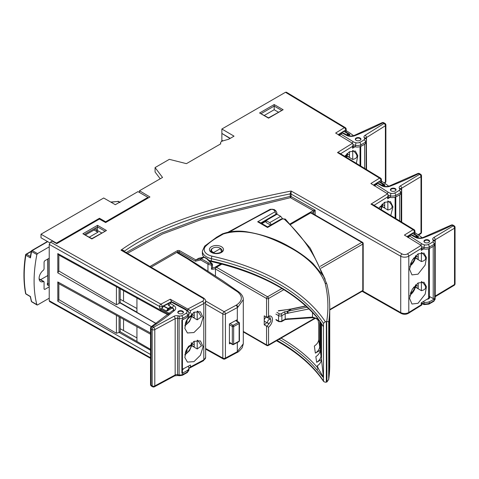 <?xml version="1.0" encoding="UTF-8"?>
<svg xmlns="http://www.w3.org/2000/svg" width="479" height="479" viewBox="0 0 479 479"><rect width="100%" height="100%" fill="white"/><g stroke="black" fill="none" stroke-linecap="round" stroke-linejoin="round"><path stroke-width="0.72" d="M207.952 271.066L207.952 264.097L200.671 259.971A0.94 0.539 119.6 0 1 201.33 258.816L208.61 262.947A4.694 2.706 0 0 0 211.562 263.713L206.832 258.852L204.048 257.247L201.33 258.816A0.94 0.539 -120 0 0 200.952 258.732A0.94 0.748 76.8 0 0 200.671 259.971L195.414 261.199L179.128 251.96L179.128 253.259M360.639 139.94A2.581 1.491 0 0 0 360.717 139.581A2.581 1.491 0 0 0 359.957 138.527A2.581 1.491 0 0 0 357.148 138.203A2.581 1.491 0 0 0 355.55 139.581A2.581 1.491 0 0 0 355.628 139.94M395.726 190.492A2.581 1.491 0 0 0 395.804 190.133A2.581 1.491 0 0 0 395.049 189.079A2.581 1.491 0 0 0 392.235 188.756A2.581 1.491 0 0 0 390.642 190.133A2.581 1.491 0 0 0 390.72 190.492M429.28 242.039A2.581 1.491 0 0 0 429.352 241.679A2.581 1.491 0 0 0 428.597 240.626A2.581 1.491 0 0 0 425.783 240.302A2.581 1.491 0 0 0 424.19 241.679A2.581 1.491 0 0 0 424.268 242.039M183.128 313.026A2.581 1.491 0 0 0 183.2 312.667A2.581 1.491 0 0 0 182.445 311.613A2.581 1.491 0 0 0 179.631 311.29A2.581 1.491 0 0 0 178.038 312.667A2.581 1.491 0 0 0 178.116 313.026M197.743 340.264L201.443 345.88L197.204 348.975L191.863 345.772M193.941 361.663L200.426 355.256L203.114 346.658L200.384 340.88L193.941 341.365L186.235 350.089L184.834 357.502L187.415 362.094L193.941 361.663M421.4 281.508C427.017 286.316 427.017 289.37 421.4 290.681L415.832 287.34M418.023 303.297L425.178 294.166L426.436 286.664L423.981 282.239L418.023 282.999L412.024 289.687L409.539 298.405L411.988 304.021L418.023 303.297M347.149 156.118L352.742 159.471C358.364 158.16 358.364 155.106 352.742 150.304M356.376 163.315L357.795 155.615L355.328 151.035L349.365 151.795L344.754 156.28M382.32 206.689L387.858 210.012C393.475 208.7 393.475 205.647 387.858 200.845M390.828 215.287L392.954 206.85L390.439 201.575L384.481 202.336L378.991 208.143M415.832 258.223L421.4 261.558C427.017 260.253 427.017 257.193 421.4 252.391M418.023 274.18L425.178 265.049L426.436 257.54L423.981 253.122L418.023 253.882L412.024 260.57L409.539 269.282L411.988 274.898L418.023 274.18M191.863 316.649L197.204 319.852L201.443 316.763L197.743 311.146M193.941 332.54L200.426 326.139L203.114 317.541L200.384 311.763L193.941 312.248L186.235 320.966L184.834 328.384L187.415 332.977L193.941 332.54M221.442 251.864L220.562 248.541A4.958 2.862 0 0 0 219.957 248.122A4.958 2.862 0 0 0 214.616 247.487A4.958 2.862 0 0 0 211.496 250.074A4.958 2.862 0 0 0 212.951 252.17A4.958 2.862 0 0 0 213.676 252.517L214.454 253.187M160.214 178.787L155.07 171.985L155.07 167.578L169.338 159.339L186.427 163.65L220.777 143.82A4.179 2.413 0 0 1 220.562 143.053A4.179 2.413 0 0 1 222.891 140.892L228.728 139.227L234.039 136.162L221.873 129.013L221.873 133.419L230.255 138.347M139.497 192.492L139.497 190.75L162.537 177.446L155.07 167.578M40.996 234.207L56.426 243.11L99.494 218.25L105.631 221.795L147.933 197.366L137.982 191.618L115.325 204.701L103.709 198.001L40.996 234.207L40.996 237.77L49.774 242.835M222.136 133.575L229.992 138.497M56.426 243.11L56.426 243.482M105.631 221.795L105.631 222.561L149.927 196.983L139.497 190.75M147.933 197.366L147.933 198.132M222.909 140.886L221.873 140.275L221.873 133.725M187.858 310.829L187.78 309.051L202.533 301.243A3.754 2.167 0 0 0 202.671 298.13A1.874 1.096 -59.6 0 1 203.623 298.04L123.277 250.834L120.983 250.134C164.273 219.334 228.513 203.713 291.112 191.007L402.043 253.942A3.754 2.167 0 0 0 407.419 253.876L421.131 245.386L404.414 235.075L413.072 229.716L370.986 204.114L387.589 193.833L370.896 183.511L379.56 178.152L337.503 152.561L352.484 143.287L335.653 133.054L344.311 127.689L285.472 92.291L221.873 129.013M285.472 92.291L286.418 92.202L345.287 127.624A1.874 1.114 121.3 0 0 344.311 127.689A1.874 1.12 58.2 0 1 345.682 129.965L338.198 134.599M418.197 253.78L418.197 259.343L415.892 258.031M416.023 256.02L418.197 257.253M418.197 286.37L416.023 285.137M418.197 282.897L418.197 288.46L415.892 287.155M171.536 307.284L168.536 309.021L167.291 310.889L166.435 311.009L161.86 308.542A1.874 1.084 180 0 1 159.585 308.392L159.585 306.476L49.223 244.398L50.552 242.099L52.253 241.117L56.773 243.679L99.387 219.077L105.631 222.561M120.199 288.873L120.199 302.65L136.934 312.164L136.934 298.07M120.199 317.547L120.199 331.773L136.934 341.467L136.934 326.744M382.511 204.485L384.685 205.719M347.335 153.915L349.508 155.148M194.223 344.802L192.049 343.569M192.049 314.446L194.223 315.679M194.223 312.104L194.223 317.769L191.917 316.463M194.223 341.222L194.223 346.886L191.917 345.581M349.508 151.705L349.508 157.232L347.203 155.926M384.685 202.21L384.685 207.808L382.38 206.503M136.934 308.5L120.199 299.273M136.934 337.905L120.199 328.714M414.952 231.249A1.874 1.874 0 0 0 414.06 229.651A1.874 1.12 -58.3 0 0 413.072 229.716A1.874 1.12 58.2 0 1 414.443 231.986A1.874 1.084 0 0 0 414.952 231.249L414.952 233.165A1.874 1.084 180 0 1 414.443 233.902L418.526 236.518L418.317 237.015L417.071 236.584L416.125 237.129M417.239 237.638L418.317 237.015M421.221 250.367L421.724 246.667L421.724 249.625A1.874 1.084 180 0 1 421.221 250.367L423.616 248.882M414.443 232.423L415.64 233.165A86.867 50.151 180 0 1 422.244 237.758M410.539 234.788L412.659 233.477L414.371 233.95M346.616 134.767L348.107 133.91L344.018 131.378L345.682 131.833L345.682 129.965A1.874 1.084 180 0 0 346.185 129.222L346.185 131.138A1.874 1.084 180 0 1 345.73 131.845L349.892 134.419L349.682 134.916L348.437 134.485L347.305 135.138M348.437 135.635L349.682 134.916M352.484 143.287L353.077 144.568L353.077 147.532A1.874 1.084 180 0 1 352.574 148.268L354.975 146.784M353.538 135.695A86.202 49.768 0 0 0 346.886 131.132L346.185 130.707M344.018 131.378L341.557 132.899M381.434 179.685A1.874 1.874 0 0 0 380.542 178.086A1.874 1.12 -58.3 0 0 379.56 178.152A1.874 1.12 58.2 0 1 380.931 180.421A1.874 1.084 0 0 0 381.434 179.685L381.434 181.601A1.874 1.084 180 0 1 380.931 182.337L384.948 184.96L384.745 185.451L383.499 185.02L382.553 185.571M383.661 186.08L384.745 185.451M387.589 193.833L388.182 195.121L388.182 198.078A1.874 1.084 180 0 1 387.673 198.821L390.068 197.336M388.732 186.205A85.394 49.301 0 0 0 382.128 181.595L380.925 180.858M377.003 183.235L379.105 181.936L380.823 182.403M167.291 310.889L172.242 308.027M169.722 313.452A87.292 50.397 180 0 1 160.854 309.105L159.585 308.392M188.93 313.362L190.438 312.559A1.874 1.084 180 0 1 188.888 312.835M161.86 308.542L163.746 306.045L167.788 303.902L168.273 304.165M171.596 301.968L171.596 301.507L162.159 306.5A1.874 1.036 -117.9 0 0 160.89 304.165L170.249 299.219L187.78 309.051M271.371 224.681L269.713 222.657L280.658 216.334L277.012 214.227L266.061 220.55L266.061 222.466L270.635 225.106M204.288 257.163A0.94 0.754 77 0 0 203.665 257.163L198.623 258.331L195.863 259.923L195.414 261.199M198.623 258.331L199.066 258.229M290.208 223.849L313.17 210.592L290.412 197.677L202.677 219.065L162.435 234.039L127.468 253.301M213.676 252.517L220.562 248.541M421.221 248.451L408.791 256.145L408.791 312.47L421.221 304.818L421.221 302.854L428.657 298.249L428.657 248.715M182.433 369.285L190.438 365.052L190.438 366.968L188.93 368.417M150.532 354.478L57.791 301.201L57.791 281.933L150.532 333.001M49.223 244.398L49.223 300.722L150.532 357.723M151.376 326.612L57.791 272.844L57.791 253.583L160.854 310.314L168.806 314.176M150.532 349.341L136.934 341.467M119.067 288.25L119.067 303.47L120.199 302.65M119.9 302.83L156.022 323.535M156.124 323.463L128.719 307.59M119.067 316.924L119.067 332.432L150.532 350.269M119.235 332.33L120.199 331.773M264.342 115.409L274.192 109.727L274.192 106.087L261.193 113.589M274.192 109.727L278.395 112.152M85.502 234.95L96.411 228.651L96.411 231.141L97.5 230.507L97.5 225.34L106.458 230.507L91.86 238.937L82.903 233.764L91.86 238.62L106.458 230.507M97.5 230.507L101.704 232.938M150.532 358.364L49.618 301.584L49.223 300.722M58.845 270.994L116.427 304.698L116.427 286.753L58.845 255.05L58.845 270.994L57.791 272.844M57.791 253.583L58.845 255.05L58.779 271.132M58.845 299.644L116.427 333.282L116.427 315.332L58.845 283.7L58.845 299.644L57.791 301.201M58.845 283.7L58.779 299.764M170.249 299.219L171.596 301.507M421.131 245.386L421.724 246.667M352.742 150.544L352.742 159.471M387.858 201.084L387.858 210.012M421.4 252.631L421.4 261.558M197.204 311.182L197.204 319.852M421.4 290.681L421.4 281.754M197.204 348.975L197.204 340.3M57.791 281.933L58.779 283.64M116.427 315.332L150.532 334.21M119.067 303.47L116.427 304.698M119.067 332.432L116.427 333.282M116.427 286.753L161.411 311.506A2.581 1.485 118.8 0 1 160.854 310.314L160.854 309.105M187.858 309.093L190.438 310.643L190.438 312.559M202.671 298.13L120.983 250.134C122.558 249.852 123.63 250.23 124.199 251.271L124.199 251.379M126.175 252.541L161.154 233.165L201.33 218.101L290.088 196.402A0.94 0.539 -0 0 1 291.07 196.522A0.94 0.539 119.6 0 1 290.412 197.677L290.088 193.911L291.112 191.007L291.07 196.522L315.17 210.197L313.835 211.742L311.691 212.975M337.503 152.561L339.348 153.017L380.542 178.086M353.077 144.568L352.574 146.352L340.593 153.771M370.986 204.114L372.83 204.545L414.06 229.651M388.182 195.121L387.673 196.905L374.123 205.293M313.847 214.221L313.847 211.73A0.94 0.539 -120.4 0 0 313.176 210.586L315.17 210.197L315.17 214.981M280.658 216.334L282.49 218.568M266.061 220.55L269.713 222.657M207.383 258.876A0.94 0.539 120 0 0 207.299 258.804A0.94 0.539 120 0 0 206.832 258.852A0.94 0.671 135.8 0 1 207.503 258.965L212.239 263.827A0.94 0.94 0 0 1 212.502 264.48L212.502 267.929L211.496 269.234L211.496 265.025A0.94 0.539 180 0 0 212.227 264.863A0.94 0.539 180 0 0 212.502 264.48A0.94 0.539 180 0 0 212.383 264.216A0.94 0.671 135.8 0 0 211.562 263.713L211.496 265.025A5.628 3.251 180 0 1 207.952 264.097A0.94 0.539 119.6 0 1 208.61 262.947M274.192 104.554L283.149 109.727L268.551 117.834L259.588 112.984L274.192 104.554L274.192 106.087L281.544 110.332M283.149 109.727L268.551 118.151L259.588 112.984M123.546 300.908L123.546 290.711M123.546 330.336L123.546 319.385M96.411 231.141L98.069 232.099L89.316 237.153M221.873 140.275L221.579 141.479M99.494 218.25L99.494 219.137M97.902 232.195L94.088 229.992M49.223 298.195L37.518 304.949L36.877 304.752A122.007 70.443 -60 0 1 36.877 254.553L31.596 251.517A0.94 0.551 -60.1 0 1 32.237 250.577L37.518 253.613L49.223 246.853M37.518 253.613L36.877 254.553M37.045 304.997L31.764 301.854A0.94 0.539 -59.2 0 1 31.596 301.608L37.518 304.949M49.223 286.855L44.739 289.448L44.074 289.065L44.074 281.933L43.487 281.514A6.999 4.042 -60 0 1 40.571 281.586A6.999 4.042 -60 0 1 39.368 276.341A6.999 4.042 -60 0 1 43.487 270.156L44.074 269.054L44.074 261.929L44.739 260.78L49.223 258.187M44.074 281.933L39.14 279.077M44.739 289.448L44.074 289.065L44.739 289.448M118.529 202.851L119.409 202.234L118.008 201.455L110.99 202.198M47.75 275.557L40.607 279.676M120.001 202.581L119.409 202.234M30.291 256.912L31.327 251.164A0.94 0.389 11.3 0 0 31.596 251.517A121.941 70.401 120 0 0 30.464 257.906L30.47 256.54L26.501 254.259A0.94 0.551 -60.1 0 0 25.848 255.253A0.94 0.425 -171.2 0 1 25.579 254.882C23.405 268.964 23.405 281.82 25.585 293.435A0.94 0.94 0 0 0 26.028 294.07A0.94 0.539 -59.2 0 1 25.848 293.783A0.94 0.635 169.3 0 1 25.585 293.435M30.464 257.906L25.848 255.253A121.882 70.371 120 0 0 25.848 293.783L30.464 296.531A121.941 70.401 120 0 0 31.596 301.608A0.94 0.659 165.5 0 1 31.339 301.279L30.273 296.597L26.028 294.07M119.774 202.132L118.475 201.408A0.94 0.539 119.1 0 0 118.008 201.455L110.733 202.054M184.846 325.93L189.492 321.535L192.181 315.392L191.462 316.236L191.187 315.703C192.061 315.044 191.989 314.35 190.983 313.613M187.061 319.325L187.061 321.876L186.427 321.888L186.097 322.463L185.72 322.247M187.061 321.876L186.403 323.02L186.097 322.463L185.535 322.786M184.846 355.047L189.492 350.652L192.181 344.515L191.462 345.353L191.187 344.82L191.48 343.132M187.061 348.443L187.061 350.993L186.427 351.011L186.097 351.58L185.72 351.364M187.061 350.993L186.403 352.137L186.097 351.58L185.535 351.909M409.749 266.917L416.155 256.966L415.437 257.81L415.161 257.271L415.61 255.792M411.036 262.606L411.036 263.444L410.671 263.528M411.036 263.444L410.353 264.444M409.749 296.034L416.155 286.083L415.437 286.927L415.161 286.388L415.61 284.915M411.036 291.723L411.036 292.567L410.671 292.645M411.036 292.567L410.353 293.561M381.206 209.461L382.643 205.431L381.925 206.275L381.649 205.742L382.08 204.234M347.107 153.561L347.467 154.855L346.748 155.699L346.479 155.166L346.94 153.717M182.613 311.134A2.814 1.623 0 0 0 179.541 310.781A2.814 1.623 0 0 0 177.805 312.284A2.814 1.623 0 0 0 178.631 313.434A2.814 1.623 0 0 0 181.697 313.787A2.814 1.623 0 0 0 183.433 312.284A2.814 1.623 0 0 0 182.613 311.134M187.69 316.876A5.628 3.251 0 0 0 188.93 314.847L188.93 313.314A5.628 3.251 180 0 1 187.69 315.344L187.69 316.876A28.153 16.256 0 0 1 182.792 319.637A4.694 2.706 0 0 1 181.882 319.954L181.882 373.207A0.94 0.539 180 0 0 182.433 372.716L182.433 319.78M179.445 316.014L179.11 318.619A8.448 4.874 180 0 1 177.601 318.373A2.347 1.353 0 0 0 175.164 318.649L154.795 329.612A1.874 1.048 -118.3 0 0 153.519 327.289L173.883 316.32A4.221 2.437 180 0 1 178.272 315.829A6.568 3.79 0 0 0 179.445 316.014A2.814 1.623 0 0 0 181.655 315.709A26.279 15.172 0 0 0 186.223 313.134A1.874 1.198 54.2 0 1 187.69 315.344A28.153 16.256 180 0 1 182.792 318.104A4.694 2.706 180 0 1 179.11 318.619L179.11 374.937A4.694 2.706 0 0 0 182.792 374.428A28.153 16.256 0 0 0 187.69 371.668L187.69 370.135A28.153 16.256 0 0 1 182.792 372.896A4.694 2.706 180 0 1 181.882 373.207M187.69 370.135A5.628 3.251 0 0 0 188.93 368.1A5.628 3.251 0 0 0 188.648 367.088A8.448 4.874 0 0 0 188.067 366.303M182.433 369.854A2.814 1.623 0 0 0 183.421 368.764M177.871 375.518L174.775 375.829L154.406 386.798A1.874 1.048 -118.3 0 0 154.795 385.936L175.164 374.967A2.347 1.353 180 0 1 177.601 374.698A8.448 4.874 0 0 0 179.11 374.937L179.248 375.74L177.871 375.518A1.874 0.545 -77.5 0 1 177.601 374.698L177.601 318.373A1.874 0.545 -77.5 0 1 178.272 315.829M169.608 306.063L168.949 305.68L170.261 303.375L173.943 305.656A6.568 3.79 180 0 1 174.548 310.392A283.424 163.632 180 0 1 152.406 326.648A1.874 1.084 -60 0 0 151.083 328.947A1.874 1.084 0 0 1 150.532 328.181A1.874 1.874 0 0 1 151.388 326.606A1.874 1.144 57.2 0 1 152.406 326.648L153.519 327.289A1.874 1.084 -60 0 0 152.19 329.588L151.083 328.947L151.083 385.272L152.19 385.906L152.19 329.588A1.874 1.084 0 0 0 154.795 329.612L154.795 385.936A1.874 1.084 0 0 1 152.19 385.906A1.874 1.084 -60 0 0 152.579 386.769A1.874 1.874 0 0 0 154.406 386.798M409.784 235.71A1.874 1.066 60.8 0 0 408.868 235.608L409.874 235.039L412.497 235.117L410.796 235.147L409.761 236.087L421.897 243.841A6.568 3.79 0 0 0 422.059 243.937A6.568 3.79 0 0 0 424.634 244.883A3.754 2.167 0 0 0 428.154 244.541A26.279 15.172 0 0 0 432.687 241.943A2.814 1.623 0 0 0 433.256 240.674A6.568 3.79 0 0 0 432.944 239.997A4.221 2.437 180 0 1 433.866 237.47L453.176 225.878A1.874 1.102 59 0 1 454.523 228.166L435.219 239.751A2.347 1.353 0 0 0 434.573 240.59M424.753 242.428A2.814 1.623 180 0 1 423.957 241.296A2.814 1.623 180 0 1 425.717 239.787A2.814 1.623 180 0 1 428.795 240.165A2.814 1.623 180 0 1 429.585 241.296A2.814 1.623 180 0 1 427.831 242.799A2.814 1.623 180 0 1 424.753 242.428M429.352 296.968A2.814 1.623 180 0 1 429.585 297.615A2.814 1.623 180 0 1 427.07 299.231M435.106 242.027A4.694 2.706 180 0 1 435.166 242.47A4.694 2.706 180 0 1 434.16 244.146A28.153 16.256 180 0 1 429.31 246.93L429.31 248.463A28.153 16.256 180 0 0 434.16 245.679A4.694 2.706 0 0 0 434.722 245.158L434.722 298.417A4.694 2.706 180 0 1 434.16 298.938A28.153 16.256 180 0 1 429.31 301.722A5.628 3.251 180 0 1 424.017 302.225A8.448 4.874 180 0 1 422.753 301.908M434.722 298.417A0.94 0.539 180 0 1 433.22 298.573L433.22 246.338M429.352 296.429L433.22 298.573M429.31 248.463A5.628 3.251 180 0 1 424.017 248.972A8.448 4.874 180 0 1 421.724 248.272M435.166 296.106A2.347 1.353 180 0 1 435.219 296.076L454.523 284.484A1.874 1.102 59 0 1 454.14 285.346A1.874 1.874 0 0 0 455.05 283.736A1.874 1.084 180 0 1 454.523 284.484L454.523 228.166A1.874 1.084 180 0 0 455.05 227.411A1.874 1.874 0 0 0 454.134 225.801L453.044 225.148A1.874 1.874 0 0 0 451.242 225.082A1.874 1.006 63.4 0 1 452.08 225.232A283.424 163.632 180 0 1 423.586 237.764A6.568 3.79 180 0 1 415.389 237.339L411.497 235.177M376.243 184.158A1.874 1.066 60.8 0 0 375.326 184.056L376.338 183.487L378.955 183.571L377.254 183.595L376.219 184.535L388.349 192.295A6.568 3.79 0 0 0 388.505 192.39A6.568 3.79 0 0 0 391.08 193.336A3.754 2.167 0 0 0 394.606 193.001A26.279 15.172 0 0 0 399.139 190.403A2.814 1.623 0 0 0 399.708 189.133A6.568 3.79 0 0 0 399.396 188.451A4.221 2.437 180 0 1 400.324 185.93L419.64 174.344A1.874 1.102 59.1 0 1 420.993 176.631L401.677 188.211A2.347 1.353 0 0 0 401.025 189.049M391.199 190.882A2.814 1.623 180 0 1 390.409 189.75A2.814 1.623 180 0 1 392.169 188.241A2.814 1.623 180 0 1 395.247 188.618A2.814 1.623 180 0 1 396.037 189.75A2.814 1.623 180 0 1 394.277 191.259A2.814 1.623 180 0 1 391.199 190.882M401.558 190.486A4.694 2.706 180 0 1 401.618 190.929A4.694 2.706 180 0 1 400.612 192.606A28.153 16.256 180 0 1 395.756 195.39L395.756 196.923A28.153 16.256 180 0 0 400.612 194.139A4.694 2.706 0 0 0 401.168 193.618L401.168 221.669M395.756 196.923A5.628 3.251 180 0 1 390.463 197.426A8.448 4.874 180 0 1 388.182 196.725M418.053 234.716L420.993 232.95A1.874 1.102 59.1 0 1 420.61 233.812A1.874 1.874 0 0 0 421.52 232.201A1.874 1.084 180 0 1 420.993 232.95L420.993 176.631A1.874 1.084 180 0 0 421.52 175.877A1.874 1.874 0 0 0 420.604 174.266L419.514 173.614A1.874 1.874 0 0 0 417.712 173.548A1.874 1.006 63.4 0 1 418.55 173.697A283.424 163.632 180 0 1 390.044 186.217A6.568 3.79 180 0 1 381.847 185.792L377.955 183.625M340.958 133.803A1.874 1.09 59.8 0 0 340.018 133.713L341.006 133.132L343.551 133.126L341.952 133.222L340.952 134.18L353.346 141.79A6.568 3.79 0 0 0 353.508 141.886A6.568 3.79 0 0 0 356.113 142.802A3.754 2.167 0 0 0 359.627 142.425A26.279 15.172 0 0 0 364.07 139.778A2.814 1.623 0 0 0 364.591 138.503A6.568 3.79 0 0 0 364.262 137.826A4.221 2.437 180 0 1 365.1 135.288L384.014 123.486A1.874 1.126 58 0 1 385.391 125.755L366.477 137.557A2.347 1.353 0 0 0 365.86 138.377M356.148 140.347A2.814 1.623 180 0 1 355.316 139.197A2.814 1.623 180 0 1 357.053 137.695A2.814 1.623 180 0 1 360.118 138.042A2.814 1.623 180 0 1 360.95 139.197A2.814 1.623 180 0 1 359.214 140.694A2.814 1.623 180 0 1 356.148 140.347M366.435 139.838A4.694 2.706 180 0 1 366.519 140.329A4.694 2.706 180 0 1 365.567 141.964A28.153 16.256 180 0 1 360.807 144.802L360.807 146.334A28.153 16.256 180 0 0 365.567 143.496A4.694 2.706 0 0 0 366.106 142.97L366.106 169.231M360.807 146.334A5.628 3.251 180 0 1 355.538 146.897A8.448 4.874 180 0 1 353.077 146.167M384.122 182.87L385.391 182.08A1.874 1.126 58 0 1 385.008 182.936A1.874 1.874 0 0 0 385.888 181.343A1.874 1.084 180 0 1 385.391 182.08L385.391 125.755A1.874 1.084 180 0 0 385.888 125.019A1.874 1.874 0 0 0 384.948 123.39L383.835 122.756A1.874 1.874 0 0 0 382.032 122.72A1.874 1.024 62.5 0 1 382.901 122.852A283.424 163.632 180 0 1 354.831 135.695A6.568 3.79 180 0 1 346.622 135.365L342.653 133.246M266.707 317.248A2.347 1.353 120 0 0 264.234 320.343L264.234 324.846L268.551 327.217L268.551 344.868L314.99 318.05M270.384 319.271A2.347 1.353 120 0 0 268.575 319.9A2.347 1.353 120 0 0 267.551 322.259A2.347 1.353 120 0 0 268.036 323.337A2.347 1.353 120 0 0 269.845 322.708A2.347 1.353 120 0 0 270.869 320.343A2.347 1.353 120 0 0 270.384 319.271L267.066 317.355A2.347 1.353 120 0 0 266.875 317.278M268.036 323.337L264.719 321.421A2.347 1.353 120 0 1 264.234 320.343L264.234 315.841L266.558 317.182L267.504 317.122L268.551 316.152A6.922 3.994 -60 0 1 272.449 319.433A6.922 3.994 -60 0 1 268.551 327.217M268.132 317.972A5.514 3.185 120 0 0 267.977 316.918M266.558 317.182L266.558 298.507L215.46 269.006L215.46 275.928M215.46 269.006A1.407 0.814 -60 0 1 216.454 267.282L267.551 296.782L281.886 288.508M320.283 266.336L361.789 242.374L310.691 212.874L290.747 224.388M221.945 264.109L216.454 267.282M310.691 212.874A1.407 0.814 -60 0 1 311.392 212.802L362.489 242.308A1.407 0.814 120 0 0 361.789 242.374A1.407 0.814 -120 0 1 362.783 244.098L321.086 268.174M264.234 324.846A5.514 3.185 120 0 0 266.629 322.517M318.29 320.954A1.407 1.036 -6.8 0 1 318.272 320.858C318.523 320.223 317.511 319.319 315.242 318.134L312.272 317.733A1.407 0.335 -93.7 0 0 312.506 317.116L316.906 318.535L318.266 320.756L318.709 324.463L318.709 339.683L319.709 346.772L319.709 320.852M323.457 326.732L317.218 317.679A1.407 1.036 -40 0 1 317.026 317.128L323.487 326.6L323.487 377.686L317.026 370.004A1.407 1.036 -40 0 1 318.296 368.501L317.302 365.782C319.613 364.399 321.014 362.316 321.505 359.525L323.469 377.266L323.487 380.919L323.684 381.571L325.319 382.224L326.337 382.116L326.337 321.583A1.174 0.677 0 0 0 326.702 321.505L326.959 381.919L328.714 379.422A293.525 169.464 0 0 0 329.738 365.273L329.738 361.789A293.525 169.464 180 0 1 329.738 361.873L329.738 311.302A293.525 169.464 0 0 0 329.738 311.212L329.738 307.728A293.525 169.464 180 0 1 328.714 321.876L328.696 379.608L329.738 365.273M329.318 320.253A293.525 169.464 0 0 0 329.708 313.637L329.708 364.208A293.525 169.464 180 0 1 329.318 370.83L329.318 320.253M326.959 381.919L326.702 382.038A1.174 0.677 180 0 1 326.337 382.116M321.505 323.385L321.505 359.525L316.649 362.328L315.853 356.657C318.481 354.897 319.93 352.784 320.206 350.311L315.356 353.113L314.356 346.03C316.984 344.269 318.433 342.156 318.709 339.683M320.206 321.535L320.206 350.311L321.008 355.981L321.008 322.66M329.738 311.302L329.738 361.873M325.319 321.684L323.487 323.367A195.875 113.086 0 0 0 211.383 258.648A14.077 8.125 180 0 1 206.503 256.81A14.077 8.125 180 0 1 202.377 251.062L204.647 246.14A1.832 1.287 45.8 0 1 205.922 245.961A12.25 7.071 0 0 0 207.796 254.571A12.25 7.071 0 0 0 212.041 256.163A197.701 114.146 180 0 1 325.319 321.684L326.337 321.583M323.487 326.6L323.487 323.367M326.702 321.505A291.699 168.41 0 0 0 325.193 283.311C319.697 269.042 307.584 256.936 288.855 246.99C272.066 238.147 246.895 226.669 223.286 234.015L222.448 233.878L216.61 237.255L204.647 246.14M309.021 308.931L285.191 313.715L285.191 319.08L312.506 317.116L312.506 312.428M287.412 313.41L287.089 311.47L287.771 311.248L307.183 307.195M278.293 310.733L291.561 309.057L287.089 311.47L284.478 311.829L285.191 313.715L281.874 315.631A2.347 1.353 180 0 1 278.556 315.631L275.904 314.098M319.709 346.772C319.433 349.239 317.978 351.352 315.356 353.113M321.008 355.981C320.726 358.454 319.277 360.567 316.649 362.328M329.708 364.208A2.347 1.353 180 0 1 329.324 364.932M281.071 338.114A197.282 113.9 180 0 1 318.296 368.501L323.469 377.266M267.551 227.501L267.551 226.884L267.551 227.501L257.666 221.795L259.498 222.232L267.551 226.884L281.191 219.011A1.832 1.054 -120 0 1 282.107 219.101L267.551 227.501M328.714 321.876L326.959 321.403M318.709 324.522L318.272 320.858A1.407 1.036 -6.8 0 1 318.266 320.756L318.266 318.972M312.272 317.733L288.023 319.307A1.407 0.335 -93.7 0 0 288.256 318.691M288.023 319.307L287.28 319.379L287.412 318.774M284.897 319.703L281.58 321.643A1.407 0.814 -120 0 0 281.874 320.996L281.874 315.631A1.407 0.814 -120 0 0 280.88 313.907L284.478 311.829M284.478 319.493L281.874 320.996A2.347 1.353 0 0 1 278.556 320.996L278.556 315.631A1.407 0.814 -60 0 1 279.55 313.907A0.94 0.539 0 0 0 280.88 313.907M288.256 313.266L287.771 311.248L291.561 309.057L305.937 306.057M290.693 309.039L278.485 310.979M205.629 348.484L222.825 358.07A1.874 1.084 119.1 0 0 223.226 358.939A1.874 1.874 0 0 0 225.028 358.951A1.874 1.048 -118.3 0 0 225.417 358.088L237.321 351.682L243.29 343.796L243.29 299.632L237.794 307.332A1.874 1.084 -120 0 0 236.476 305.039C242.548 300.842 242.925 296.453 237.62 291.867L187.576 258.87L176.637 252.445L151.101 267.186M176.637 252.445L177.577 252.355L188.528 258.786L187.576 258.87M230.489 343.275L229.423 343.85L229.423 323.924L236.973 319.858L236.973 321.104M243.29 343.796L242.212 347.712C239.734 350.766 237.973 352.376 236.931 352.538A1.874 1.048 -118.3 0 0 237.321 351.682L237.321 342.479M243.29 299.638C243.356 296.878 241.829 294.292 238.704 291.867L222.675 280.712L188.528 258.786M205.617 300.98L224.154 311.679A1.874 1.048 61.7 0 1 225.417 313.996L225.417 358.088A1.874 1.084 -0 0 1 222.825 358.07L222.825 313.973L205.629 304.045M230.118 323.553L233.01 325.343L238.5 322.385A0.94 0.521 61.7 0 1 239.141 323.547L233.65 326.504A0.94 0.521 -118.3 0 0 233.01 325.343A0.94 0.563 121.8 0 0 232.327 326.474L229.423 324.678M238.949 341.599A0.94 0.94 0 0 0 239.44 340.773A0.94 0.539 180 0 1 239.165 341.156A0.94 0.539 180 0 1 239.141 341.174L233.65 344.126A0.94 0.539 180 0 1 232.345 344.114A0.94 0.539 180 0 1 232.327 344.102L232.327 326.474A0.94 0.539 180 0 0 232.345 326.492A0.94 0.539 180 0 0 233.65 326.504L233.65 344.126A0.94 0.521 61.7 0 1 233.459 344.557L238.949 341.599A0.94 0.521 -118.3 0 0 239.141 341.174L239.141 323.547A0.94 0.539 180 0 0 239.165 323.535A0.94 0.539 180 0 0 239.44 323.151A0.94 0.94 0 0 0 238.997 322.355A0.94 0.563 121.8 0 0 238.5 322.385L235.608 320.595M360.022 165.53L360.022 146.64M395.109 217.921L395.109 197.168M414.443 233.902L414.443 231.986L406.934 236.638M380.931 182.337L380.931 180.421L373.422 185.074M50.552 242.099L160.89 304.165A1.874 1.066 -60.7 0 0 159.585 306.476A1.874 1.084 -0 0 0 162.159 306.5L162.159 308.177M149.951 266.51L177.14 250.81A1.874 1.084 180 0 1 179.787 250.804L195.863 259.929L200.952 258.732L203.665 257.163A0.94 0.539 60 0 1 204.048 257.247A0.94 0.539 120 0 1 204.515 257.199A0.94 0.94 0 0 0 203.838 257.097L198.815 258.259M212.502 267.917A4.694 2.706 0 0 0 215.215 267.144L220.927 263.845M190.438 366.968L203.797 359.897L203.797 303.578L190.438 310.643M352.574 148.268L352.574 146.352M387.673 198.821L387.673 196.905M82.903 233.764L97.5 225.34M177.805 252.487L177.805 251.96L177.278 252.265M104.859 231.118L97.5 226.872L84.502 234.375M362.675 290.981L400.725 312.571L400.725 256.247L291.07 194.037A0.94 0.539 0 0 0 290.088 193.911C228.944 206.383 166.081 221.723 124.199 251.271A0.94 0.539 180 0 0 124.115 251.331M189.049 368.357L203.407 360.759A1.874 1.036 62.1 0 0 203.797 359.897A5.628 3.251 0 0 0 205.629 357.502L205.629 301.177A5.628 3.251 180 0 1 203.797 303.578A1.874 1.036 62.1 0 0 202.533 301.243M400.725 312.571A5.628 3.251 0 0 0 408.791 312.47A1.874 1.12 -121.8 0 1 408.407 313.326C406.012 314.577 403.581 314.613 401.115 313.428A1.874 1.072 119.6 0 1 400.725 312.571M407.419 253.876A1.874 1.12 -121.8 0 1 408.791 256.145A5.628 3.251 180 0 1 400.725 256.247A1.874 1.072 119.6 0 1 402.043 253.942M215.55 268.468A5.628 3.251 180 0 1 211.496 269.234M179.787 250.804A0.94 0.539 119.6 0 0 179.128 251.96A0.94 0.539 0 0 0 177.805 251.96A0.94 0.539 60 0 0 177.14 250.81M215.215 267.144A0.94 0.539 60 0 1 215.813 267.923M313.835 211.742A0.94 0.539 -120 0 0 313.17 210.592M163.746 306.045L168.207 308.446L170.901 306.889M381.877 185.193L383.164 184.445L379.105 181.936M415.449 236.758L416.742 236.009L412.659 233.477M344.215 131.336L349.892 134.419M379.308 181.894L384.948 184.96M412.856 233.441L418.526 236.518M166.435 311.009L168.003 308.65L163.525 306.243M348.437 134.485A0.467 0.383 -70.9 0 0 348.323 133.88L348.437 134.485M383.499 185.02A0.467 0.383 -70.9 0 0 383.38 184.415L383.499 185.02M417.071 236.584A0.467 0.383 -70.9 0 0 416.958 235.973L417.071 236.584M168.536 309.021L168.207 308.446L168.536 309.021M31.255 251.511L26.501 254.259A0.94 0.539 60 0 0 26.04 254.211A0.94 0.94 0 0 0 25.579 254.882M48.02 258.888L48.02 283.742L49.223 284.436M47.708 241.644L32.237 250.577A0.94 0.539 60 0 0 31.776 250.529A0.94 0.94 0 0 0 31.327 251.164L26.04 254.211M49.223 285.969L47.355 284.891A0.94 0.551 120 0 0 48.02 283.742L48.02 282.993M47.756 283.454A0.94 0.539 60 0 1 47.367 283.376L47.355 284.891M47.367 283.376L47.75 283.161M184.972 325.043A8.963 5.173 120 0 0 191.462 316.236L187.552 318.493M186.403 323.02L185.271 323.672M185.96 321.619L186.427 321.888L186.427 320.553M188.313 317.361L191.187 315.703M184.972 354.167A8.963 5.173 120 0 0 191.462 345.353L187.552 347.61M186.403 352.137L185.271 352.789M185.96 350.742L186.427 351.011L186.427 349.67M188.313 346.479L191.187 344.82M409.916 266.049A8.963 5.173 120 0 0 415.437 257.81L412.736 259.367M413.515 258.223L415.161 257.271M409.916 295.166A8.963 5.173 120 0 0 415.437 286.927L412.736 288.484M413.515 287.34L415.161 286.388M380.835 209.239A8.963 5.173 120 0 0 381.925 206.275L379.158 207.868M379.931 206.73L381.649 205.742M346.293 157.214A8.963 5.173 120 0 0 346.748 155.699L345.239 156.573M344.904 156.076L346.479 155.166M151.388 326.606L173.829 309.775A4.694 2.706 0 0 0 172.572 307.925L168.949 305.68A2.347 1.353 180 0 1 168.889 305.65A2.347 1.353 180 0 1 168.201 304.692L169.279 302.872L170.273 302.297A1.874 1.084 -120 0 1 171.213 302.393L170.219 302.968L170.261 303.375M170.219 302.968A1.874 1.084 -120 0 0 169.279 302.872M181.655 315.709A1.874 0.928 66.2 0 1 182.792 318.104L182.792 319.637M186.223 313.134A3.754 2.167 0 0 0 186.864 311.105A6.568 3.79 0 0 0 185.104 309.512L171.865 302.387L171.213 302.393M173.883 316.32A1.874 1.048 -118.3 0 1 175.164 318.649L175.164 374.967A1.874 1.048 -118.3 0 1 174.775 375.829M182.792 372.896L182.792 374.428A1.874 0.928 -113.8 0 1 182.415 375.285L179.248 375.74M188.93 369.632L187.325 372.512A1.874 1.198 -125.8 0 0 187.69 371.668A5.628 3.251 0 0 0 188.93 369.632L188.93 368.1M151.472 386.128A1.874 1.084 -60 0 1 151.083 385.272A1.874 1.084 0 0 1 150.532 384.505A1.874 1.874 0 0 0 151.472 386.128L152.579 386.769M186.864 311.105A1.874 1.455 -29.6 0 1 188.498 311.709L185.99 309.392A1.874 1.048 -61.7 0 0 185.104 309.512M171.865 302.387A1.874 1.048 -61.7 0 1 172.751 302.267L185.99 309.392M173.344 310.488A1.874 1.263 50 0 1 174.548 310.392M173.829 309.775L172.763 308.356A0.94 0.563 -58.2 0 1 172.572 307.925A1.874 1.12 -58.2 0 1 173.943 305.656M420.736 245.14A1.874 1.138 -57.4 0 1 421.897 243.841M421.724 303.057A8.448 4.874 0 0 0 424.017 303.758A5.628 3.251 0 0 0 429.31 303.255A28.153 16.256 0 0 0 434.16 300.471L434.16 298.938M433.8 301.315A1.874 1.203 -126.3 0 0 434.16 300.471A4.694 2.706 0 0 0 435.166 298.794L433.8 301.315L428.927 304.111A1.874 0.94 -114.1 0 0 429.31 303.255L429.31 301.722M428.927 304.111L424.262 304.578A1.874 0.497 -78.7 0 1 424.017 303.758L424.017 302.225M435.166 296.465A1.874 1.102 59 0 0 435.219 296.076L435.219 239.751A1.874 1.102 59 0 0 433.866 237.47M434.16 245.679L434.16 244.146A1.874 1.203 53.7 0 0 432.687 241.943M428.154 244.541A1.874 0.94 65.9 0 1 429.31 246.93A5.628 3.251 180 0 1 424.017 247.439L424.017 248.972M424.634 244.883A1.874 0.497 -78.7 0 0 424.017 247.439A8.448 4.874 180 0 1 421.724 246.739M454.134 225.801A1.874 1.102 -59.2 0 0 453.176 225.878L452.08 225.232A1.874 1.102 -59.2 0 1 453.044 225.148M408.509 237.608A1.874 1.138 -57.4 0 1 409.761 236.087M433.256 240.674A1.874 1.515 -16 0 1 435.058 241.685L434.567 240.692M432.944 239.997A1.874 1.437 -32.3 0 1 434.531 240.524M409.874 235.039A1.874 1.066 60.8 0 1 410.796 235.147M412.455 235.093L416.299 237.231A1.874 1.06 119 0 0 415.389 237.339M416.299 237.231C418.293 238.189 420.496 238.297 422.909 237.542A1.874 0.85 69 0 1 423.586 237.764M387.182 193.588A1.874 1.138 -57.4 0 1 388.349 192.295M401.677 221.987L401.677 188.211A1.874 1.102 59.1 0 0 400.324 185.93M400.612 194.139L400.612 192.606A1.874 1.203 53.8 0 0 399.139 190.403M399.672 220.741L399.672 194.791M394.606 193.001A1.874 0.94 65.9 0 1 395.756 195.39A5.628 3.251 180 0 1 390.463 195.893L390.463 197.426M391.08 193.336A1.874 0.503 -78.7 0 0 390.463 195.893A8.448 4.874 180 0 1 388.182 195.192M420.604 174.266A1.874 1.102 -59.2 0 0 419.64 174.344L418.55 173.697A1.874 1.102 -59.2 0 1 419.514 173.614M374.973 186.032A1.874 1.138 -57.4 0 1 376.219 184.535M399.708 189.133A1.874 1.515 -16 0 1 401.51 190.145L401.019 189.151M399.396 188.451A1.874 1.443 -32.2 0 1 400.983 188.983M376.338 183.487A1.874 1.066 60.8 0 1 377.254 183.595M378.913 183.547L382.757 185.684A1.874 1.066 119.1 0 0 381.847 185.792M382.757 185.684C384.745 186.642 386.948 186.75 389.367 185.996A1.874 0.85 69 0 1 390.044 186.217M352.197 143.113A1.874 1.12 -58.4 0 1 353.346 141.79M366.477 139.862L366.477 137.557A1.874 1.126 58 0 0 365.1 135.288M365.567 143.496L365.567 141.964A1.874 1.221 52.7 0 0 364.07 139.778M364.615 168.321L364.615 144.185M359.627 142.425A1.874 0.964 65 0 1 360.807 144.802A5.628 3.251 180 0 1 355.538 145.365L355.538 146.897M356.113 142.802A1.874 0.473 -79.4 0 0 355.538 145.365A8.448 4.874 180 0 1 353.077 144.634M384.948 123.39A1.874 1.078 -60.2 0 0 384.014 123.486L382.901 122.852A1.874 1.078 -60.2 0 1 383.835 122.756M339.779 135.557A1.874 1.12 -58.4 0 1 340.952 134.18M364.591 138.503A1.874 1.509 -17.9 0 1 366.381 139.461L365.854 138.479M364.262 137.826A1.874 1.431 -33.8 0 1 365.818 138.311M341.006 133.132A1.874 1.09 59.8 0 1 341.952 133.222M343.587 133.15L347.503 135.246A1.874 1.042 118.1 0 0 346.622 135.365M347.503 135.246C349.544 136.186 351.754 136.27 354.131 135.485A1.874 0.874 68.2 0 1 354.831 135.695M243.29 331.432L266.558 344.868L266.558 326.187A5.514 3.185 120 0 0 269.426 323.08M270.455 319.313A5.514 3.185 120 0 0 269.312 316.912L267.504 317.122M283.831 289.681L268.551 298.507L268.551 316.152M329.738 309.542L362.783 290.46L362.783 244.098A1.407 0.814 0 0 0 363.196 243.524L363.196 289.885A1.407 0.814 0 0 1 362.783 290.46A1.407 0.814 -120 0 1 362.489 291.106A1.407 1.407 0 0 0 363.196 289.885M315.505 318.23L268.258 345.509A1.407 0.814 -120 0 0 268.551 344.868A1.407 0.814 0 0 1 266.558 344.868A1.407 0.814 120 0 0 266.851 345.509L243.29 331.905M267.551 296.782A1.407 0.814 120 0 0 266.558 298.507A1.407 0.814 180 0 0 268.551 298.507A1.407 0.814 -120 0 0 267.551 296.782M221.43 246.697A7.041 4.066 180 0 1 221.43 252.445A7.041 4.066 180 0 1 211.478 252.445A7.041 4.066 180 0 1 211.478 246.697A7.041 4.066 180 0 1 221.43 246.697M212.574 248.362A5.628 3.251 0 0 0 210.826 250.721C210.55 250.876 211.005 251.433 212.179 252.373C216.849 255.044 223.657 251.415 222.088 250.721A5.628 3.251 0 0 0 220.436 248.421A5.628 3.251 0 0 0 220.334 248.362M203.689 257.133L202.659 255.163L202.377 253.403A14.077 8.125 0 0 0 203.904 257.085M317.026 370.004A195.875 113.086 0 0 0 279.281 339.377A195.875 113.086 0 0 0 279.077 339.264M277.036 340.437A195.875 113.086 180 0 1 279.281 341.713A195.875 113.086 180 0 1 323.487 380.919M257.666 221.795L274.665 211.975A1.455 0.838 0 0 0 274.826 210.898A291.699 168.41 0 0 0 273.18 209.562A1.455 0.838 0 0 0 273.03 209.455A1.455 0.838 0 0 0 271.03 209.425A1180.094 681.324 0 0 0 229.77 231.83M273.18 209.562A1.832 1.215 -51.2 0 1 274.329 209.628L270.186 209.293L228.154 232.135M321.822 273.539A291.699 168.41 0 0 0 284.37 219.25A1.455 0.838 0 0 0 284.161 219.101A1.455 0.838 0 0 0 282.107 219.101M284.37 219.25A1.832 1.269 -46.9 0 1 285.622 219.412L285.077 219.011L281.191 219.011M261.486 223.382L266.061 220.741M275.964 214.832L275.964 214.221L260.792 222.98M276.658 214.43A3.287 1.898 0 0 0 276.922 213.682L276.814 214.341M276.922 213.682L276.922 212.88A3.287 1.898 180 0 1 275.964 214.221A1.832 1.054 60 0 0 274.665 211.975M208.688 260.181A14.077 8.125 0 0 0 211.383 260.983A195.875 113.086 180 0 1 317.026 317.128M317.218 317.679C294.393 291.346 259.187 272.653 211.58 261.6A1.407 0.413 -77.4 0 1 211.383 260.983L211.383 258.648A1.832 0.539 -77.4 0 1 212.041 256.163M223.286 234.015L217.526 237.344A75.981 43.87 0 0 0 205.922 245.961M276.898 312.374L279.55 313.907M274.826 210.898A1.832 1.221 -50.6 0 1 275.988 210.982L274.329 209.628M271.03 209.425A1.832 1 -117.4 0 0 270.186 209.293M325.193 283.311A1.832 1.479 -13.4 0 1 326.971 284.382L323.439 276.042L312.877 263.402C306.039 257.067 297.95 251.355 288.603 246.26C276.557 239.249 262.402 234.399 246.158 231.71C237.835 230.483 229.95 231.201 222.513 233.848M217.526 237.344A1.832 1.054 -120 0 0 216.61 237.255M275.904 319.463L278.556 320.996A1.407 0.814 -60 0 0 278.85 321.643L276.191 320.11M237.794 307.332L237.321 307.59A1.874 1.048 -118.3 0 0 236.051 305.273L236.476 305.039M237.321 321.313L237.321 307.59L225.417 313.996A1.874 1.084 -0 0 1 222.825 313.973A1.874 1.066 120 0 1 224.154 311.679L236.051 305.273M238.704 291.867A1.874 1.18 125.7 0 0 237.62 291.867M229.423 342.305L232.327 344.102A0.94 0.563 121.8 0 0 232.519 344.527A0.94 0.563 121.8 0 0 232.531 344.539M360.717 146.376L360.717 165.95M395.804 196.899L395.804 218.346M429.352 248.445L429.352 298.267M183.2 368.878L183.2 369.255M221.46 251.259L221.484 251.822M211.496 250.074L211.425 251.822M58.833 255.044L62.15 256.876M168.033 314.787L161.411 311.506M203.407 360.759L205.629 357.502M421.724 302.542L421.724 305.075L408.407 313.326M362.13 291.31L401.115 313.428M205.629 301.177C205.778 300.195 205.108 299.153 203.623 298.04M346.185 129.222A1.874 1.874 0 0 0 345.287 127.624M204.515 257.199L207.299 258.804A0.94 0.94 0 0 1 207.503 258.965M220.562 143.945L220.562 143.053M47.828 283.424L47.75 259.037M47.439 241.488L31.776 250.529M31.339 301.279A0.94 0.94 0 0 0 31.764 301.854M39.116 278.844L43.876 281.502M118.475 201.408A0.94 0.94 0 0 0 117.918 201.294M191.199 313.571L192.181 315.392M191.199 342.695L192.181 344.509M415.772 255.642L416.155 256.96M415.772 284.76L416.155 286.083M382.236 204.084L382.643 205.431M346.682 157.453L347.473 154.861M187.325 372.512L182.415 375.285M188.93 313.314L188.498 311.709M150.532 328.181L150.532 384.505M172.751 302.267L170.273 302.297M170.638 307.039L172.763 308.356M435.166 298.794L435.058 241.685M408.868 235.608L407.761 237.44M435.166 296.729L454.14 285.346M455.05 283.736L455.05 227.411M422.909 237.542L451.242 225.082M424.262 304.578L421.724 303.74M401.618 221.951L401.51 190.145M375.326 184.056L374.219 185.888M418.544 235.045L420.61 233.812M421.52 232.201L421.52 175.877M389.367 185.996L417.712 173.548M366.519 169.482L366.381 139.461M340.018 133.713L338.946 135.527M384.601 183.188L385.008 182.936M385.888 181.343L385.888 125.019M354.131 135.485L382.032 122.72M362.489 291.106L329.738 310.015M363.196 243.524A1.407 1.407 0 0 0 362.489 242.308M266.851 345.509A1.407 1.407 0 0 0 268.258 345.509M323.684 381.577C313.781 366.854 299.106 353.843 279.658 342.551L276.485 340.761M202.377 253.403L202.377 251.062M325.163 279.281L310.272 248.218L285.622 219.412M276.922 212.88L275.988 210.982M329.738 307.728C329.738 299.908 328.816 292.124 326.971 284.382M209.497 261.013L211.58 261.6M266.061 221.214L261.899 223.615M329.324 320.217L329.324 370.758M284.945 319.697L287.28 319.379M281.58 321.643L278.85 321.643M291.436 308.907L305.776 305.913M225.028 358.951L236.931 352.538M205.629 349.125L223.226 358.939M229.423 342.611L232.519 344.527A0.94 0.94 0 0 0 233.459 344.557M235.902 320.439L238.997 322.355M239.44 340.773L239.44 323.151"/></g></svg>
